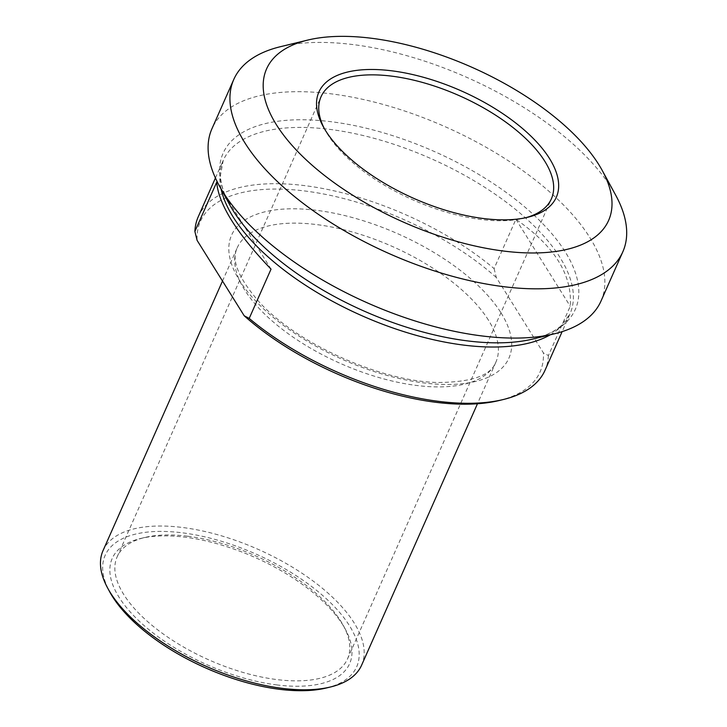 <?xml version="1.0" encoding="UTF-8"?>
<svg xmlns="http://www.w3.org/2000/svg" width="727" height="727" viewBox="0 0 727 727"><rect width="100%" height="100%" fill="white"/><g stroke="black" fill="none" stroke-linecap="round" stroke-linejoin="round"><path stroke-width="0.55" stroke-dasharray="3.63 2.73" d="M494.087 268.581L496.305 277.496L543.405 352.895L548.412 355.53L570.241 306.267C572.54 274.915 554.437 245.926 515.916 219.318L494.087 268.581A189.62 85.813 -156.1 0 0 304.231 185.576A189.62 85.813 -156.1 0 0 198.289 216.664M515.916 219.318L570.241 306.267M271.035 269.144L216.71 182.195M499.304 400.486A185.758 84.068 23.9 0 0 543.405 352.895M496.305 277.496A185.758 84.068 23.9 0 0 304.213 190.91A185.758 84.068 23.9 0 0 197.099 240.373M548.412 355.53A189.62 85.813 -156.1 0 1 545.005 370.316M103.034 550.621A141.411 63.994 -156.1 0 1 182.041 527.429A141.411 63.994 -156.1 0 1 316.127 583.318A141.411 63.994 -156.1 0 1 361.601 665.205M600.993 301.087A212.757 96.291 23.9 0 0 532.573 177.879A212.757 96.291 23.9 0 0 330.84 93.801A212.757 96.291 23.9 0 0 211.966 128.688M326.487 687.96A137.557 62.249 23.9 0 0 331.312 603.51A137.557 62.249 23.9 0 0 169.082 531.619A137.557 62.249 23.9 0 0 109.759 591.923M277.087 684.952A129.842 58.76 -156.1 0 1 132.096 613.979A129.842 58.76 -156.1 0 1 140.72 538.462A129.842 58.76 -156.1 0 1 345.289 629.119A129.842 58.76 -156.1 0 1 277.087 684.952M187.53 536.208A125.98 57.015 23.9 0 0 144.791 537.48A125.98 57.015 23.9 0 0 117.138 556.873A125.98 57.015 23.9 0 0 157.65 629.827A125.98 57.015 23.9 0 0 277.105 679.609A125.98 57.015 23.9 0 0 347.497 658.953A125.98 57.015 23.9 0 0 343.28 625.438A125.98 57.015 23.9 0 0 187.53 536.208M525.721 217.727A125.98 57.015 -156.1 0 1 523.731 218.245A125.98 57.015 -156.1 0 1 480.992 219.509A125.98 57.015 -156.1 0 1 325.233 130.287A125.98 57.015 -156.1 0 1 324.278 128.461M615.714 195.218A212.757 96.291 23.9 0 0 352.668 44.538A212.757 96.291 23.9 0 0 280.504 46.682M501.021 312.864A151.698 68.656 -156.1 0 1 351.577 363.291A151.698 68.656 -156.1 0 1 258.167 213.756A151.698 68.656 -156.1 0 1 501.021 312.864M488.435 320.144A141.411 63.994 23.9 0 0 316.263 224.543A141.411 63.994 23.9 0 0 237.256 247.725A141.411 63.994 23.9 0 0 340.609 363.527A141.411 63.994 23.9 0 0 495.823 362.31A141.411 63.994 23.9 0 0 488.435 320.144M550.212 334.82A189.62 85.813 23.9 0 0 569.941 314.046A189.62 85.813 23.9 0 0 560.035 257.503A189.62 85.813 23.9 0 0 329.167 129.306A189.62 85.813 23.9 0 0 223.225 160.403A189.62 85.813 23.9 0 0 221.081 188.975M215.428 177.988L223.225 160.403L220.481 175.325C220.654 183.795 223.68 193.518 229.541 204.496A192.628 87.176 -156.1 0 1 330.721 121.663A192.628 87.176 -156.1 0 1 565.261 251.896A192.628 87.176 -156.1 0 1 533.027 338.991C545.105 335.956 554.337 331.657 560.726 326.096L569.941 314.046L562.144 331.63M222.498 281.031L237.256 247.725C230.877 260.03 238.556 278.532 260.293 303.214C299.597 345.47 383.311 381.902 438.545 382.493C471.85 382.148 490.943 375.414 495.823 362.31L477.457 403.767M144.791 537.48L140.72 538.462M343.28 625.438L345.289 629.119M347.497 658.953L551.384 198.853M117.138 556.873L321.025 96.764M523.731 218.245L527.802 217.255M325.233 130.287L323.233 126.607"/><path stroke-width="1.09" d="M249.207 318.408L244.199 315.772L197.099 240.373L194.881 231.45L216.71 182.195C218.527 204.251 236.638 233.231 271.035 269.144L249.207 318.408A189.62 85.813 -156.1 0 0 503.375 399.505A189.62 85.813 -156.1 0 0 545.005 370.316L562.144 331.63M244.199 315.772A185.758 84.068 23.9 0 0 499.304 400.486L503.375 399.505M194.881 231.45A189.62 85.813 -156.1 0 1 198.289 216.664L215.428 177.988M477.457 403.767L361.601 665.205A141.411 63.994 -156.1 0 1 330.558 686.97A141.411 63.994 -156.1 0 1 282.594 688.387A141.411 63.994 -156.1 0 1 107.76 588.243A141.411 63.994 -156.1 0 1 103.034 550.621L222.498 281.031M307.657 40.094L280.504 46.682A212.757 96.291 23.9 0 0 233.794 79.425L211.966 128.688A212.757 96.291 23.9 0 0 219.081 185.294A212.757 96.291 23.9 0 0 554.283 333.829A212.757 96.291 23.9 0 0 600.993 301.087L622.821 251.824A212.757 96.291 23.9 0 0 615.714 195.218L602.356 170.681A187.048 84.65 -156.1 0 1 504.102 251.115A187.048 84.65 -156.1 0 1 295.226 148.881A187.048 84.65 -156.1 0 1 307.657 40.094A187.048 84.65 -156.1 0 1 602.356 170.681M107.76 588.243L109.759 591.923A137.557 62.249 23.9 0 0 279.822 689.341A137.557 62.249 23.9 0 0 326.487 687.96L330.558 686.97M324.278 128.461A125.98 57.015 -156.1 0 1 321.025 96.764A125.98 57.015 -156.1 0 1 391.417 76.108A125.98 57.015 -156.1 0 1 510.872 125.898A125.98 57.015 -156.1 0 1 551.384 198.853A125.98 57.015 -156.1 0 1 525.721 217.727M483.764 218.563A129.842 58.76 23.9 0 0 527.802 217.255A129.842 58.76 23.9 0 0 532.355 137.539A129.842 58.76 23.9 0 0 379.221 69.683A129.842 58.76 23.9 0 0 323.233 126.607A129.842 58.76 23.9 0 0 483.764 218.563M233.794 79.425A212.757 96.291 23.9 0 0 302.214 202.633A212.757 96.291 23.9 0 0 503.947 286.711A212.757 96.291 23.9 0 0 622.821 251.824M554.283 333.829L533.027 338.991A192.628 87.176 -156.1 0 1 229.541 204.496L219.081 185.294M221.081 188.975A189.62 85.813 23.9 0 0 361.819 315.682A189.62 85.813 23.9 0 0 550.212 334.82"/></g></svg>
